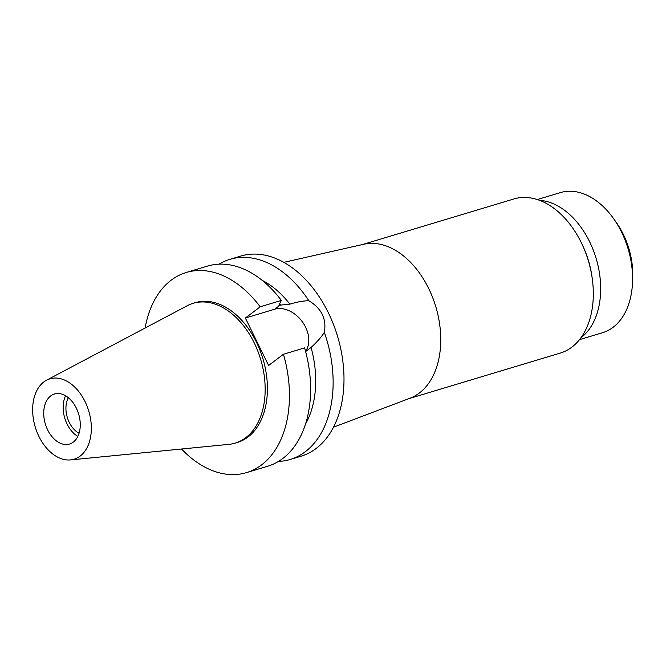 <?xml version="1.0" encoding="UTF-8"?>
<svg xmlns="http://www.w3.org/2000/svg" width="666" height="666" viewBox="0 0 666 666"><rect width="100%" height="100%" fill="white"/><g stroke="black" fill="none" stroke-linecap="round" stroke-linejoin="round"><path stroke-width="1" d="M50.683 395.937A26.124 17.383 -106.8 0 0 46.387 427.023A26.124 17.383 -106.8 0 0 69.522 444.039A26.124 17.383 -106.8 0 0 73.302 442.099A26.124 17.383 -106.8 0 0 77.606 411.022A26.124 17.383 -106.8 0 0 54.462 393.997A26.124 17.383 -106.8 0 0 50.683 395.937M77.822 436.413A26.124 17.383 73.2 0 1 65.593 395.779M68.357 397.727A22.153 14.735 -106.8 0 0 79.054 433.258M579.495 339.652L602.522 332.717A73.16 48.668 -106.8 0 0 613.103 327.297A73.16 48.668 -106.8 0 0 632.534 281.976L632.7 277.173A63.12 41.991 -106.8 0 0 616.175 222.278L613.386 218.365A73.16 48.668 -106.8 0 0 560.356 192.616L537.329 199.55M632.534 281.976A73.16 48.668 -106.8 0 0 613.386 218.365M580.96 337.729A73.884 49.151 -106.8 0 0 580.993 337.704A73.884 49.151 -106.8 0 0 596.07 258.233A73.884 49.151 -106.8 0 0 539.61 200.341M581.476 243.023L582.159 244.422A73.884 49.151 73.2 0 1 592.107 277.489L592.315 279.029A80.469 53.53 -106.8 0 0 581.476 243.023A80.469 53.53 -106.8 0 0 513.861 198.968L362.479 244.539M408.866 398.651L560.248 353.088A80.469 53.53 -106.8 0 0 571.886 347.119A80.469 53.53 -106.8 0 0 592.315 279.029M283.849 262.346L363.686 244.264A80.469 53.53 73.2 0 1 433.225 299.051A80.469 53.53 73.2 0 1 419.305 393.048A80.469 53.53 73.2 0 1 410.023 398.21L333.466 427.206M305.619 351.548L311.08 347.469C316.883 342.191 321.303 337.154 324.334 332.351A104.512 69.522 73.2 0 1 305.286 451.731A104.512 69.522 73.2 0 1 290.176 459.482L301.032 456.21A104.512 69.522 -106.8 0 0 316.142 448.468A104.512 69.522 -106.8 0 0 333.35 324.134A104.512 69.522 -106.8 0 0 240.784 256.06L229.936 259.332A104.512 69.522 73.2 0 1 308.858 300.757C303.346 300.816 297.011 301.948 289.86 304.162A88.836 59.091 -106.8 0 0 262.221 280.369M290.176 459.482A104.512 69.522 73.2 0 1 278.48 461.421M219.106 264.161A104.512 69.522 73.2 0 1 229.936 259.332M324.334 332.351C326.706 318.964 321.545 308.433 308.858 300.757M181.535 449.009A104.512 69.522 73.2 0 0 246.487 472.627A104.512 69.522 73.2 0 0 261.596 464.885A104.512 69.522 73.2 0 0 283.45 354.254L268.614 365.492L245.371 318.032L274.733 309.199A26.856 19.464 -127.2 0 1 305.561 327.148A26.856 19.464 -127.2 0 1 305.552 351.282M289.86 304.162L278.871 305.269L281.36 300.424L260.198 306.793A104.512 69.522 73.2 0 0 186.239 272.477L207.409 266.109A104.512 69.522 -106.8 0 1 281.36 300.424M305.486 424.109A88.836 59.091 -106.8 0 0 311.08 347.469M145.121 328.022A104.512 69.522 73.2 0 1 171.129 280.228A104.512 69.522 73.2 0 1 186.239 272.477M245.371 318.032L260.198 306.793M235.165 443.131L237.404 442.457A73.002 48.56 -106.8 0 0 247.96 437.046A73.002 48.56 -106.8 0 0 259.973 350.199A73.002 48.56 -106.8 0 0 195.321 302.655L193.082 303.33A73.002 48.56 73.2 0 1 257.734 350.874A73.002 48.56 73.2 0 1 245.712 437.72A73.002 48.56 73.2 0 1 235.165 443.131A73.002 48.56 73.2 0 1 228.938 444.355L70.513 459.915A41.966 27.922 73.2 0 1 35.981 429.312A41.966 27.922 73.2 0 1 43.831 381.943A41.966 27.922 73.2 0 1 46.528 380.219A41.966 27.922 73.2 0 1 86.022 403.663A41.966 27.922 73.2 0 1 80.153 456.093A41.966 27.922 73.2 0 1 70.513 459.915M283.45 354.254L304.612 347.885A104.512 69.522 -106.8 0 1 282.759 458.516A104.512 69.522 -106.8 0 1 267.649 466.258L246.487 472.627M46.528 380.219L187.221 305.736A73.002 48.56 73.2 0 1 193.082 303.33M274.733 309.199L280.594 304.753"/></g></svg>
